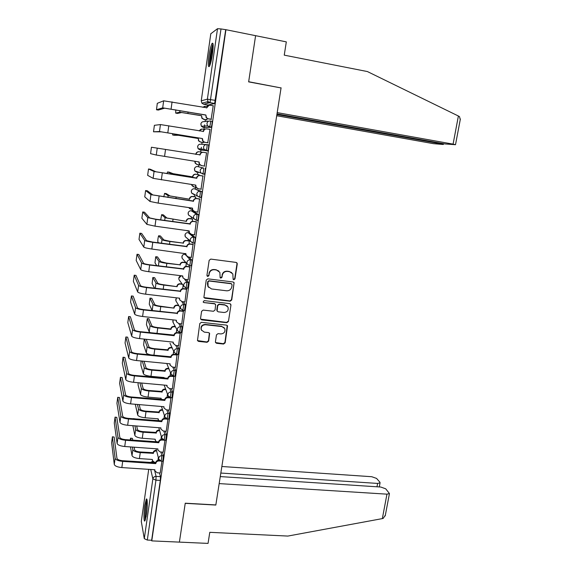 <?xml version="1.0" encoding="UTF-8"?>
<svg xmlns="http://www.w3.org/2000/svg" width="572" height="572" viewBox="0 0 572 572"><rect width="100%" height="100%" fill="white"/><g stroke="black" fill="none" stroke-linecap="round" stroke-linejoin="round"><path stroke-width="0.86" d="M233.848 279.765L234.97 278.907L237.258 263.999L237.094 263.091L236.079 262.412L210.782 259.095L209.159 260.332L206.928 275.375L207.772 276.49L208.909 275.625L209.195 273.681C209.881 270.978 211.604 269.662 214.386 269.741L216.502 270.005L219.87 272.351L220.127 277.62L220.863 278.135L221.993 277.27L222.286 275.339C222.966 272.644 224.689 271.335 227.449 271.407L229.544 271.679L232.833 273.916L233.126 279.272L233.848 279.765M233.204 279.393L234.706 278.671L236.994 263.792L236.608 262.591M207.085 276.062L208.687 275.397L209.195 273.681M220.199 277.735L221.75 277.041L222.286 275.339M197.383 220.313L197.748 220.363C198.491 218.168 198.72 216.237 198.434 214.572L192.778 210.982M194.423 188.753L201.773 191.541L200.157 191.298C200.45 192.921 200.221 194.866 199.456 197.133L197.154 195.746L196.797 193.822C197.233 192.049 198.355 191.205 200.157 191.298L194.451 188.753C192.728 188.667 191.656 189.468 191.241 191.162L191.591 193L193.643 194.416L193.508 193.944M212.498 53.897C213.513 45.739 213.37 42.249 212.069 43.422C210.925 45.553 209.874 49.75 208.923 55.999C207.915 64.064 208.058 67.546 209.359 66.431C210.482 64.371 211.533 60.196 212.498 53.897M146.475 514.55C147.64 506.771 147.497 497.161 146.289 499.206L144.759 505.512C143.622 513.113 143.715 522.815 144.945 520.82L146.475 514.55M215.422 341.791L215.522 342.528L216.602 343.307L223.58 344.044L225.168 342.821L227.534 325.861L226.476 325.118L201.401 322.322L199.792 323.559L197.462 340.583L198.57 341.398L207.085 342.299L208.687 341.076L209.631 333.383L208.544 332.597L204.318 332.139L201.373 329.987C200.743 326.791 202.095 325.046 205.419 324.746L221.929 326.576L224.767 328.578C225.504 331.803 224.181 333.59 220.806 333.934L218.068 333.633L216.473 334.856L215.422 341.791M276.998 113.9L445.073 143.944L455.505 144.709L453.081 144.13L458.394 116.016L367.396 71.557L284.248 55.148L286.315 41.878L255.598 35.678L248.641 81.875L281.059 87.938L215.844 504.926L185.249 503.203L179.393 542.12L151.773 540.89L225.933 29.701L221.014 28.943L210.038 102.645L203.625 104.24M280.702 87.874L248.67 81.724L255.598 35.678L225.933 29.701M230.137 301.208L231.739 299.985L234.112 282.682L233.083 281.982L207.858 278.836L206.235 280.065L203.889 297.433L204.976 298.219L230.137 301.208L229.887 300.943L231.481 299.721L233.998 283.312L233.698 282.225M230.938 305.191L228.442 321.493L226.848 322.715L201.759 319.898L200.658 319.09L200.565 318.347L201.601 311.318L203.217 310.088L213.449 311.268L215.058 310.038L215.644 304.59L214.572 303.825L203.904 302.574L203.139 302.023L204.19 300.615L229.765 303.639L230.809 304.361L230.938 305.191L228.442 321.493M159.495 472.937L160.439 476.669L156.07 476.39L155.949 480.151L147.311 540.054L144.287 538.66L141.298 521.449L148.72 469.347L141.298 521.449M207.951 101.487L207.693 103.282M207.457 104.919L207.257 106.356M205.348 119.634L205.069 121.536M204.604 124.81L204.233 127.384M204.204 127.599L203.947 129.344M202.088 142.328L201.809 144.258M201.373 147.254L200.972 150.057M200.965 150.1L200.693 152.009M198.849 164.858L198.577 166.709M197.848 171.822L197.469 174.453M195.631 187.237L195.388 188.896M194.587 194.48L194.265 196.704M192.392 209.745L192.228 210.904M191.355 216.974L191.098 218.776M188.145 239.31L187.945 240.676M184.956 261.483L184.827 262.398M181.796 283.498L181.732 283.948M151.773 540.89L151.651 540.254L147.311 540.054M214.521 103.575L208.072 105.026L203.675 104.247L201.88 103.16L208.044 101.616L209.917 102.753L214.643 103.468L210.038 102.645L208.044 101.616L207.386 99.149L217.503 28.7L221.014 28.943M210.818 33.676L201.251 100.815L210.796 33.769L217.503 28.7M206.656 119.855L207.171 118.504M211.118 119.341L213.206 105.784M207.722 142.793L210.01 129.351L206.885 128.9C205.076 128.779 203.947 129.615 203.51 131.417L160.425 124.567L154.39 125.318L153.518 131.796L161.426 131.86L202.481 138.574L159.481 131.539L153.518 131.796M203.389 142.542L203.789 141.985M204.354 166.066L206.614 152.781M201.029 189.175L202.917 175.969M198.963 175.497L198.77 174.653M197.826 212.112L199.592 198.942M195.645 198.505L195.567 196.897M194.587 234.849L196.296 221.729M192.364 221.314L192.392 218.962M191.348 257.393L193.021 244.33M189.103 243.944L189.239 240.848M188.131 279.744L189.775 266.745M184.928 301.923L186.558 288.974M181.753 323.916L183.369 311.018M178.6 345.724L180.201 332.89M175.475 367.367L177.063 354.583M172.372 388.831L173.945 376.104M169.291 410.124L170.964 397.583M166.237 431.245L167.961 418.969M163.206 452.195L164.965 440.183M162.455 452.145L163.463 455.784L161.912 455.677L161.182 461.168M165.422 431.181L166.516 434.734L164.958 434.613L164.214 440.125M168.404 410.045L169.591 413.513L168.032 413.384L167.267 418.911M171.4 388.738L172.694 392.127L171.128 391.984L170.349 397.533M174.396 367.26L175.819 370.563L174.245 370.413L173.452 375.976M177.391 345.602L178.972 348.82L178.157 354.404M180.38 323.759L182.146 326.905L181.31 332.511M183.34 301.737L185.349 304.805L184.491 310.439M186.243 279.515L188.581 282.525L187.695 288.188M189.032 257.085L191.834 260.06C192.099 261.804 191.885 263.713 191.184 265.78L190.919 265.751M191.599 234.434L195.123 237.409C195.395 239.117 195.174 241.034 194.451 243.164L194.151 243.129M201.773 191.541C202.066 193.164 201.837 195.109 201.072 197.369L200.572 197.297M197.64 166.559L203.518 168.054C203.825 169.648 203.589 171.607 202.803 173.931L200.565 172.63L200.143 170.585C200.586 168.797 201.709 167.953 203.518 168.054L197.64 166.559C195.91 166.466 194.838 167.267 194.416 168.976L194.823 170.928L196.818 172.272L196.661 171.471M207.657 150.915L206.034 150.65L204.011 149.328L203.525 147.154C203.961 145.352 205.091 144.509 206.907 144.623L208.53 144.888C208.859 146.439 208.616 148.413 207.8 150.808L200.028 149.943L198.084 148.684L197.619 146.604C198.041 144.888 199.113 144.087 200.851 144.194L206.363 144.58M210.367 120.992L211.955 121.271C212.291 122.773 212.04 124.767 211.211 127.234L203.253 127.442L201.394 126.269L200.843 124.052C201.265 122.322 202.345 121.521 204.09 121.643L208.759 121.15M160.196 472.987L161.947 461.218M162.727 461.275L163.463 455.784M165.766 440.24L166.516 434.734M168.826 419.04L169.591 413.513M171.915 397.669L172.694 392.127M175.018 376.119L175.819 370.563M202.674 174.038L204.426 174.188C205.212 171.857 205.448 169.898 205.133 168.311M198.212 171.929L198.362 172.515M151.651 540.254L160.324 480.43L160.439 476.669M225.675 29.88L214.643 103.468M185.871 266.38L186.35 263.077M182.668 288.638L183.14 285.356M179.486 310.718L179.958 307.464M176.333 332.611L176.791 329.408M173.202 354.333L173.659 351.187M170.099 375.875L170.549 372.794M167.024 397.247L167.46 394.23M163.971 418.447L164.393 415.508M160.939 439.475L161.354 436.615M157.936 460.346L158.337 457.564M231.739 272.608L229.544 271.679M222.043 275.111C222.722 272.422 224.438 271.114 227.191 271.185L229.286 271.457M218.862 271.064L216.502 270.005M208.973 273.452C209.652 270.756 211.383 269.441 214.157 269.519L216.266 269.784M203.961 297.569L229.887 300.943M232.075 284.849L231.252 283.748L209.116 281.002L207.979 281.86L208.065 286.493L211.518 288.953L226.634 290.798C229.372 290.855 231.088 289.546 231.767 286.872L232.075 284.849M231.653 283.891L231.252 283.748M208.623 287.366L207.843 286.243L207.457 283.655L207.765 281.617L208.894 280.759L230.995 283.505M200.693 319.162L226.598 322.408L228.192 321.185M215.337 304.175L214.343 303.553L203.904 302.574M203.153 302.059L203.689 302.302M224.002 312.484C227.434 312.14 228.75 310.317 227.942 307.021L225.132 305.069L219.319 304.39L217.71 305.612L217.124 311.061L218.197 311.819L224.002 312.484M227.284 306.106L225.132 305.069M217.188 311.175L216.781 309.981L217.482 305.334L219.083 304.111L224.889 304.79M230.688 304.912L230.466 303.932M224.238 327.77L221.929 326.576M201.558 330.366L201.165 329.672C200.536 326.476 201.887 324.732 205.212 324.438L221.686 326.262M197.462 340.583L206.871 341.963L208.465 340.74L209.395 333.018M215.537 342.557L223.337 343.708L224.925 342.485L227.234 325.461M175.783 109.845L175.69 113.092L177.456 113.399M207.164 106.478L205.841 106.242L203.103 107.343M206.928 119.905L203.689 119.348L201.837 118.19L201.558 115.666L179.737 112.205L175.69 113.092M201.558 115.666L202.109 118.154L203.961 119.312L206.978 119.834M177.484 113.406L181.61 112.534L201.287 115.701M202.896 107.307L204.604 106.299M213.413 105.82L210.296 105.262C208.48 105.126 207.35 105.97 206.907 107.786L163.656 100.808L157.293 103.332L156.492 109.76L158.28 110.067M206.592 107.965L209.016 105.327M211.397 119.391L208.051 118.812L206.142 117.617L205.863 115.001L162.698 107.836L156.492 109.76M158.308 110.074L164.65 108.18L205.577 115.043M205.863 115.001L206.428 117.582L208.051 118.812M211.461 119.312L208.344 118.776M172.565 133.612L172.665 134.992L174.439 135.285M204.418 129.422L202.559 129.108C201.079 128.965 200.036 129.579 199.435 130.959M203.703 142.592L200.436 142.049L198.498 140.805L198.298 138.467L176.576 134.978L172.665 134.992M198.298 138.467L198.763 140.819L200.7 142.063L203.703 142.564M174.453 135.285L178.435 135.292L198.034 138.46M199.185 130.916L201.816 129.079M195.76 154.376L195.788 154.175C196.21 152.452 197.297 151.644 199.042 151.744L199.135 151.759M202.309 152.274L199.306 151.78C197.554 151.68 196.468 152.488 196.046 154.218L196.017 154.419M195.009 161.29L195.46 163.299L197.462 164.636L200.071 165.051M197.118 164.557L195.202 163.242L194.78 161.254M458.394 116.016L459.523 116.659L460.238 119.705M276.712 115.73L433.504 143.672L443.057 144.473L441.019 143.844L441.134 143.236M276.898 114.543L441.019 143.844M281.081 87.788L277.198 112.62L453.081 144.13M385.364 515.136L383.219 518.389L382.339 518.611L287.838 536.071L209.781 532.325L208.051 543.4L179.393 542.12L185.228 503.331L215.823 505.055L219.176 483.597L386.958 494.158L389.446 493.55L385.728 488.817L380.759 487.037L220.27 476.583M376.984 486.793L377.613 483.426L380.065 482.854L379.872 482.167L376.569 478.421L371.771 476.719L221.85 466.495M377.613 483.426L220.828 473.051M213.063 44.001C211.197 47.133 208.759 62.541 209.559 66.087M209.967 65.151C208.887 62.999 211.454 46.74 213.163 45.052M213.156 47.233C211.554 52.402 210.718 57.7 210.625 63.12M145.581 519.197L145.46 518.711C144.745 515.465 145.974 502.831 147.183 500.893M147.061 499.978C145.71 503.138 144.516 516.466 145.274 519.998M147.29 503.224L146.096 516.873M203.203 131.596L203.224 131.424C203.575 129.844 204.533 128.993 206.113 128.872M208.051 142.843L204.669 142.285L202.674 140.991L202.195 138.567M202.481 138.574L202.953 141.005L204.669 142.285M208.058 142.814L204.955 142.299M151.437 147.233L150.572 153.661L156.285 155.041L157.228 148.134L151.437 147.233M199.835 155.033L199.864 154.812C200.3 153.031 201.423 152.195 203.224 152.302L203.332 152.316M206.606 152.846L203.503 152.338C201.702 152.231 200.579 153.067 200.136 154.855L157.228 148.134M201.23 165.544L199.249 164.178L198.849 161.905M204.683 166.116L201.587 165.623L199.521 164.243L199.12 161.955L156.285 155.041M169.319 172.208L173.087 173.673L192.8 176.92L171.235 173.387L167.553 171.936L166.995 173.652M192.549 176.834L192.585 176.619C193 174.91 194.08 174.095 195.824 174.195L196.082 174.274C194.337 174.181 193.25 174.989 192.835 176.705L192.8 176.92M199.07 174.739L196.082 174.274M191.82 184.527L192.192 185.614L194.251 187.023L195.924 187.28M193.422 186.765L191.942 185.507L191.584 184.491M199.077 174.703L195.824 174.195M166.33 193.636L169.991 195.939L189.611 199.228L168.139 195.66L164.593 193.372L163.764 196.868M189.375 199.092L189.403 198.877C189.818 197.183 190.898 196.375 192.628 196.461L192.878 196.589C191.141 196.503 190.061 197.311 189.647 199.013L189.611 199.228M195.86 197.033L192.878 196.589M188.882 207.593L191.062 209.23L192.278 209.409M189.825 208.737L188.703 207.572M195.796 196.932L192.628 196.461M163.37 214.893L166.91 218.025L186.451 221.357L165.072 217.76L161.647 214.65L160.689 219.905M186.215 221.178L186.243 220.964C186.658 219.276 187.73 218.468 189.461 218.547L189.704 218.718C187.966 218.647 186.894 219.455 186.479 221.142L186.451 221.357M192.678 219.14L189.704 218.718M186.35 230.523L188.903 231.403M192.549 218.983L189.461 218.547M148.513 168.976L147.647 175.354L153.124 178.35L154.054 171.493L148.513 168.976L150.314 169.255L155.984 171.793L196.532 177.999C196.968 176.233 198.084 175.397 199.878 175.497L203.246 176.019M196.503 178.221L154.054 171.493M203.239 176.062L200.15 175.583C198.355 175.482 197.233 176.319 196.797 178.092L196.768 178.314M197.397 188.488L195.867 187.187L195.517 185.092M201.337 189.225L198.255 188.753L196.132 187.301L195.788 185.135L153.124 178.35M145.603 190.547L144.752 196.875L149.986 201.458L150.908 194.659L145.603 190.547L147.404 190.812L152.838 194.945L193.229 201.001C193.665 199.242 194.773 198.405 196.561 198.491L199.835 198.977M193.2 201.215L150.908 194.659M199.907 199.092L196.825 198.634C195.038 198.548 193.922 199.385 193.486 201.144L193.458 201.358M193.665 211.182L192.521 210.01L192.213 208.079M198.019 212.14L194.945 211.697L192.778 210.167L192.485 208.122L158.158 203.117L149.986 201.458M142.721 211.955L141.87 218.232L146.868 224.374L147.783 217.639L142.721 211.955L144.509 212.205L149.707 217.911L155.748 219.212L189.954 223.802C190.383 222.065 191.491 221.228 193.272 221.3L196.461 221.75M189.925 224.024L155.927 219.391L147.783 217.639M196.604 221.922L193.529 221.486C191.742 221.414 190.633 222.251 190.204 223.995L190.169 224.217M190.054 233.669L189.21 232.654L188.939 230.881M194.723 234.863L191.663 234.441L189.454 232.861L189.21 230.916L154.998 226.169L146.868 224.374M160.425 235.993L163.857 239.933L169.705 241.277L183.083 243.079L169.905 241.498C165.515 240.862 162.891 240.254 162.026 239.682L158.601 235.828C157.965 238.066 157.722 240.104 157.872 241.956L158.601 242.878M183.083 243.079L183.119 242.871C183.526 241.198 184.599 240.39 186.322 240.454L186.551 240.669C184.827 240.612 183.755 241.42 183.34 243.093L183.312 243.307M189.518 241.077L186.551 240.669M189.361 240.862L186.322 240.454M139.854 233.19L139.017 239.425L143.786 247.104L144.695 240.419L139.854 233.19L141.641 233.433L146.611 240.676L152.61 242.078L186.701 246.425C187.13 244.694 188.231 243.858 190.011 243.922L193.15 244.344M186.672 246.639L152.781 242.313C148.198 241.649 145.502 241.019 144.695 240.419M193.322 244.566L190.262 244.158C188.481 244.094 187.373 244.93 186.944 246.661L186.915 246.875M186.551 255.977L185.685 253.489L186.165 255.369L188.41 257.007L191.463 257.407M185.929 253.739L151.859 249.035C147.283 248.377 144.587 247.733 143.786 247.104M157.507 256.928L160.832 261.669L166.645 263.106L179.98 264.815L166.838 263.37C162.462 262.748 159.845 262.105 159.002 261.433L155.698 256.764L154.983 262.855L156.771 265.68M179.98 264.815L180.008 264.607C180.423 262.941 181.481 262.14 183.204 262.19L183.426 262.448C181.703 262.398 180.638 263.206 180.23 264.872L180.201 265.079M186.107 262.798L183.426 262.448M185.879 262.534L183.204 262.19M137.015 254.268L136.186 260.453L140.726 269.641L141.62 263.013L137.015 254.268L138.796 254.504L143.536 263.256C144.13 263.785 146.117 264.285 149.492 264.757L183.483 268.854C183.905 267.138 185.006 266.309 186.779 266.359L189.883 266.752M183.448 269.069L149.657 265.036C145.095 264.4 142.414 263.721 141.62 263.013M190.068 267.031L187.015 266.638C185.242 266.588 184.141 267.424 183.712 269.14L183.683 269.355M183.14 278.128L182.468 275.911M188.224 279.758L185.178 279.379L182.911 277.706L182.74 275.947L148.741 271.707C144.18 271.071 141.513 270.384 140.726 269.641M154.612 277.706L157.829 283.233C158.444 283.805 160.375 284.313 163.606 284.756L177.113 286.686L163.792 285.063C159.424 284.47 156.835 283.783 156.006 283.011L152.817 277.542L152.116 283.598L154.54 288.231M176.898 286.372L176.927 286.164C177.334 284.513 178.4 283.712 180.108 283.755L180.33 284.055C178.614 284.019 177.549 284.827 177.141 286.479L177.113 286.686M182.382 284.313L180.33 284.055M182.161 284.005L180.108 283.755M134.198 275.189L133.369 281.324L137.688 291.999L138.581 285.428L134.198 275.189L135.972 275.404L140.483 285.657C141.062 286.257 143.036 286.794 146.403 287.251L180.287 291.105C180.709 289.403 181.803 288.567 183.569 288.61L186.651 288.982M180.259 291.32L146.561 287.58C142.013 286.958 139.353 286.243 138.581 285.428M186.844 289.303L183.805 288.939C182.032 288.896 180.938 289.732 180.509 291.434L180.48 291.648M179.815 300.121L179.272 298.155M185.013 301.93L181.982 301.573L179.687 299.857L179.544 298.191L145.653 294.187C141.112 293.572 138.453 292.843 137.688 291.999M151.737 298.319L154.848 304.626C155.455 305.269 157.364 305.805 160.589 306.234L174.045 308.115L160.768 306.592C156.421 306.013 153.839 305.284 153.031 304.418L149.964 298.155L149.271 304.182L152.095 310.546M173.845 307.757L173.874 307.557C174.274 305.92 175.332 305.112 177.041 305.148L177.249 305.491C175.54 305.462 174.481 306.27 174.074 307.908L174.045 308.115M178.857 305.677L177.249 305.491M178.643 305.334L177.041 305.148M131.403 295.938L130.58 302.03L134.677 314.171L135.564 307.65L131.403 295.938L133.176 296.146L137.459 307.865C138.024 308.551 139.99 309.116 143.343 309.559L177.113 313.17C177.535 311.483 178.628 310.653 180.387 310.682L183.448 311.032M177.084 313.385L143.493 309.931C138.96 309.33 136.315 308.573 135.564 307.65M183.641 311.397L180.609 311.054C178.85 311.025 177.756 311.854 177.334 313.549L177.306 313.763M176.548 321.964L176.105 320.213M181.832 323.924L178.8 323.588L176.498 321.843L176.369 320.248L142.592 316.488C138.066 315.894 135.428 315.122 134.677 314.171M148.892 318.783L151.887 325.847C152.488 326.569 154.39 327.134 157.593 327.549L170.806 328.979L171.007 329.379L157.765 327.942C153.432 327.384 150.872 326.619 150.078 325.654L147.276 318.604L146.446 324.617L149.213 331.882L150.443 332.761M170.806 328.979L170.842 328.778C171.242 327.155 172.294 326.347 173.995 326.369L174.203 326.762C172.494 326.741 171.443 327.549 171.035 329.172L171.007 329.379M175.468 326.898L174.203 326.762M175.261 326.505L173.995 326.369M128.629 316.538L127.813 322.579L131.689 336.164L132.568 329.694L128.629 316.538L130.395 316.738L134.456 329.894C135.013 330.659 136.965 331.252 140.304 331.681L173.974 335.056C174.388 333.383 175.475 332.554 177.227 332.568L180.273 332.897M173.938 335.271L174.153 335.692L140.447 332.096C135.936 331.524 133.305 330.716 132.568 329.694M180.473 333.312L177.449 332.99C175.69 332.968 174.603 333.805 174.181 335.478L174.153 335.692M131.689 336.164C132.425 337.215 135.042 338.031 139.554 338.603L173.23 342.127L173.33 343.65L172.966 342.099M173.123 343.207L175.654 345.424L178.671 345.731M144.237 339.089L143.643 344.887L146.289 352.903C146.782 353.768 148.713 354.504 152.08 355.105M146.275 339.303L148.956 346.911C149.542 347.697 151.43 348.291 154.626 348.691L167.832 349.835C168.232 348.219 169.276 347.418 170.978 347.426L171.171 347.862C169.469 347.855 168.425 348.655 168.018 350.271L154.79 349.127C150.472 348.584 147.926 347.783 147.154 346.725L144.53 339.125M167.803 350.035L167.989 350.472M172.179 347.962L171.171 347.862M171.979 347.533L170.978 347.426M125.869 336.979L125.061 342.978L128.729 357.972L129.601 351.558L125.869 336.979L127.635 337.165L131.481 351.751C132.025 352.588 133.962 353.21 137.294 353.625L170.849 356.771C171.264 355.105 172.351 354.275 174.095 354.282L177.127 354.59M170.821 356.978L171.028 357.443L137.43 354.089C132.926 353.532 130.316 352.688 129.601 351.558M177.32 355.048L174.31 354.747C172.558 354.74 171.471 355.57 171.057 357.235L171.028 357.443M170.12 365.1L169.855 363.799M175.54 367.374L172.53 367.081L170.199 365.286L170.106 363.828L136.544 360.539C132.046 359.981 129.444 359.13 128.729 357.972M141.077 360.982L140.855 365.015L143.393 373.766C144.151 374.946 146.675 375.797 150.972 376.312L164.121 377.549L164.071 378.171M144.03 361.268L146.046 367.803C146.618 368.661 148.491 369.283 151.68 369.669L164.843 370.727C165.244 369.126 166.288 368.325 167.982 368.325L168.168 368.797C166.473 368.797 165.43 369.598 165.029 371.207L151.837 370.148C147.533 369.626 145.002 368.783 144.244 367.632L142.278 361.096M164.815 370.928L165.001 371.407M168.962 368.876L168.168 368.797M163.942 378.156L163.885 377.527M168.769 368.397L167.982 368.325M124.896 357.443L123.016 357.243L122.336 363.22L125.79 379.608L126.655 373.244L123.137 357.264L124.896 357.443L128.536 373.423C129.058 374.331 130.988 374.989 134.306 375.389L167.76 378.307C168.168 376.655 169.248 375.825 170.992 375.825L173.523 376.061M167.732 378.514L167.925 379.022L134.434 375.897C129.951 375.361 127.356 374.474 126.655 373.244M174.203 376.612L171.192 376.326C169.448 376.333 168.368 377.162 167.953 378.814L167.925 379.022M166.96 386.407L166.767 385.328M172.429 388.831L169.434 388.56L167.088 386.751L167.017 385.349L133.555 382.296C129.079 381.76 126.491 380.866 125.79 379.608M138.117 382.711L138.095 384.985L140.519 394.458C141.255 395.731 143.765 396.618 148.048 397.118L161.161 398.269L161.218 399.578L160.932 398.248M141.663 383.033L143.157 388.538C143.715 389.461 145.581 390.111 148.756 390.483L161.883 391.455C162.276 389.868 163.32 389.067 165.008 389.053L165.186 389.568C163.499 389.582 162.455 390.383 162.062 391.977L148.913 391.005C144.623 390.497 142.106 389.625 141.363 388.374L139.904 382.875M161.855 391.656L162.033 392.17M165.801 389.625L165.186 389.568M165.615 389.11L165.008 389.053M120.427 377.398L119.627 383.312L122.873 401.072L123.731 394.759L120.427 377.398L122.172 377.563L125.604 394.923C126.119 395.91 128.035 396.589 131.338 396.975L164.686 399.671C165.101 398.033 166.173 397.204 167.911 397.19L169.541 397.333M120.42 377.37L122.172 377.563M164.657 399.878L164.85 400.429L131.46 397.526C126.991 397.011 124.417 396.089 123.731 394.759M171.1 397.998L168.111 397.74C166.366 397.754 165.287 398.577 164.879 400.221L164.85 400.429M122.873 401.072C123.559 402.423 126.126 403.36 130.588 403.875L163.95 406.706L164.007 408.043L163.706 406.685M164.007 408.043L166.359 409.874L169.348 410.124M135.307 404.275L137.666 415C138.388 416.359 140.884 417.281 145.152 417.767L158.222 418.826L158.637 420.828M139.21 404.604L140.29 409.109C140.841 410.103 142.693 410.775 145.86 411.139L158.945 412.026C159.338 410.446 160.375 409.645 162.055 409.631L162.233 410.181C160.546 410.203 159.509 411.003 159.116 412.584L146.003 411.697C141.727 411.211 139.232 410.296 138.503 408.959L137.444 404.454M158.916 412.219L159.088 412.784M162.691 410.217L162.233 410.181M158.265 420.077L158.001 418.811M162.519 409.666L162.055 409.631M117.732 397.383L116.945 403.246L119.984 422.358L120.835 416.101L117.732 397.383L119.476 397.533L122.701 416.252C123.202 417.31 125.104 418.018 128.4 418.389L161.647 420.863C162.055 419.233 163.12 418.411 164.858 418.382L165.994 418.475M117.718 397.326L119.476 397.533M161.619 421.063L161.797 421.664L128.514 418.983C124.067 418.482 121.5 417.524 120.835 416.101M168.032 419.219L165.043 418.976C163.306 418.997 162.233 419.827 161.826 421.457L161.797 421.664M119.984 422.358C120.649 423.809 123.202 424.781 127.649 425.275L160.904 427.892L160.946 429.179L160.668 427.87M160.946 429.179L163.306 431.016L166.288 431.245M133.412 418.618L135.178 418.933M136.694 425.99L137.452 429.522C137.981 430.58 139.825 431.281 142.979 431.631L156.027 432.439C156.421 430.866 157.45 430.072 159.13 430.044L159.295 430.63C157.615 430.659 156.585 431.46 156.192 433.033L143.122 432.225C138.86 431.76 136.372 430.809 135.664 429.386L134.928 425.847M155.999 432.632L156.163 433.226M155.219 439.224L142.271 438.252C138.016 437.787 135.535 436.829 134.835 435.378L132.876 425.69M155.277 439.425L155.341 440.433L156.592 441.942M155.341 440.433L155.091 439.21M115.058 417.217L114.278 423.037L117.117 443.479L117.961 437.273L115.058 417.217L116.802 417.36L119.82 437.408C120.313 438.538 122.201 439.275 125.482 439.632L158.623 441.891C159.03 440.276 160.096 439.446 161.826 439.41L162.641 439.475M115.043 417.138L116.802 417.36M158.594 442.092L158.773 442.728L125.59 440.268C121.157 439.789 118.611 438.788 117.961 437.273M164.979 440.268L162.005 440.04C160.274 440.075 159.202 440.905 158.801 442.521L158.773 442.728M117.117 443.479C117.76 445.023 120.306 446.038 124.732 446.51L157.879 448.906L157.922 450.143L157.657 448.891M157.922 450.143L160.282 451.987L163.256 452.202M131.06 440.047L130.573 438.159L130.159 439.975M130.702 438.166L132.447 438.402L132.783 440.175M134.127 447.19L134.627 449.778C135.149 450.9 136.98 451.63 140.126 451.966L153.132 452.688C153.518 451.136 154.547 450.336 156.22 450.3L156.385 450.929C154.712 450.965 153.682 451.766 153.289 453.324L140.262 452.602C136.014 452.152 133.541 451.165 132.847 449.649L132.368 447.061M153.103 452.881L153.26 453.517M152.338 459.466L139.418 458.58C135.178 458.129 132.711 457.135 132.018 455.598L130.459 446.925M152.381 459.666L152.438 460.632L154.733 462.433L155.677 462.498M152.409 460.517L152.202 459.459M112.405 436.908L111.626 442.685L114.271 464.428L115.108 458.272L112.405 436.908L114.143 437.037L116.96 458.394C117.439 459.595 119.319 460.36 122.594 460.703L155.627 462.748C156.027 461.139 157.093 460.317 158.816 460.274L159.381 460.31M112.384 436.793L114.143 437.037M155.598 462.948L155.77 463.62L122.694 461.382C118.268 460.918 115.744 459.881 115.108 458.272M160.568 461.053L158.987 460.946C157.264 460.989 156.199 461.818 155.798 463.42L155.77 463.62M154.883 470.827L154.669 469.741M160.239 472.987L157.279 472.794L154.912 470.942L154.883 469.755L121.843 467.574C117.424 467.117 114.9 466.073 114.271 464.428M184.956 254.261L186.3 255.62M185.7 254.361L185.049 254.275C183.34 254.218 182.282 255.019 181.875 256.678L182.096 258.222L183.126 259.395M188.088 232.597L193.522 237.194C193.786 238.896 193.565 240.819 192.85 242.95L192.557 242.914M189.353 232.775L188.159 232.611C186.443 232.547 185.385 233.347 184.97 235.013L185.228 236.644L186.729 238.016M191.241 210.761L196.825 214.343C197.104 216.009 196.875 217.939 196.139 220.134L193.786 218.676L193.472 216.859C193.908 215.101 195.023 214.264 196.825 214.343L198.434 214.572M192.828 210.989L191.291 210.768C189.575 210.696 188.51 211.497 188.095 213.177L188.395 214.908L190.455 216.345M153.074 461.718L152.545 461.683L152.803 462.755M154.476 469.726L156.07 476.39C154.34 476.44 153.275 477.27 152.867 478.878L150.722 469.476M144.287 538.66L152.867 478.878L155.949 480.151L160.324 480.43M201.251 100.815L201.88 103.16L201.251 100.815L207.386 99.149L215.444 100.393M160.918 452.03L161.912 455.677C160.174 455.72 159.109 456.549 158.701 458.165L158.766 459.202L161.354 461.182L162.906 461.289M163.885 431.059L164.958 434.613C163.22 434.648 162.141 435.478 161.733 437.108L161.804 438.188L164.393 440.14L165.951 440.254M166.86 409.917L168.032 413.384C166.28 413.406 165.201 414.242 164.793 415.887L164.879 417.017L167.453 418.926L169.019 419.054M169.848 388.602L171.128 391.984C169.376 391.999 168.29 392.828 167.875 394.487L167.975 395.667L170.542 397.547L172.108 397.683M172.844 367.11L174.245 370.413C172.487 370.413 171.4 371.249 170.985 372.915L171.1 374.159L173.652 375.99L175.225 376.14M176.584 354.254L174.253 352.474L174.117 351.165C174.539 349.485 175.633 348.648 177.391 348.663L176.584 354.254M175.84 345.438L177.391 348.663L178.972 348.82M178.821 323.588L180.566 326.734L179.737 332.346M182.146 326.905L180.566 326.734C178.793 326.712 177.699 327.549 177.277 329.243L177.427 330.616L179.944 332.361L181.531 332.532M181.774 301.544L183.762 304.626L182.911 310.26M185.349 304.805L183.762 304.626C181.989 304.59 180.888 305.427 180.466 307.135L180.638 308.58L183.133 310.281L184.72 310.467M184.634 279.258L186.987 282.332L186.107 287.995M182.032 275.861L182.447 276.405M188.581 282.525L186.987 282.332C185.206 282.289 184.105 283.126 183.676 284.849L183.877 286.372L186.343 288.023L187.938 288.216M187.13 256.513L190.24 259.852C190.497 261.597 190.283 263.506 189.582 265.58L189.325 265.551M191.834 260.06L190.24 259.852C188.453 259.802 187.344 260.639 186.915 262.369L187.151 263.985L189.582 265.58L191.184 265.78M195.123 237.409L193.522 237.194C191.727 237.13 190.612 237.966 190.183 239.711L190.447 241.42L192.85 242.95L194.451 243.164M197.576 220.449L196.039 220.227M200.908 197.462L199.342 197.226M206.907 144.623C207.228 146.167 206.985 148.141 206.177 150.543L200.028 149.943M211.075 127.349L203.253 127.442M210.332 120.985C210.66 122.494 210.41 124.481 209.581 126.955L207.5 125.84L206.928 123.516C207.371 121.707 208.508 120.864 210.332 120.985M192.678 243.021L185.228 236.644L185.106 234.463M189.403 265.637L187.151 263.985L182.096 258.222L182.06 255.991M186.157 288.066L183.877 286.372L178.993 279.629L178.8 278.171L181.288 275.768M179.679 280.587L178.993 279.629C178.457 277.477 179.329 276.204 181.596 275.804M182.94 310.31L180.638 308.58L175.911 300.879L175.747 299.492L176.619 297.84M176.369 301.623L175.911 300.879L176.212 298.305M179.751 332.375L177.427 330.616L172.866 321.964L172.958 319.862L173.159 322.522M170.027 343.286L174.253 352.474L176.784 354.268L178.364 354.425M172.165 375.518L171.1 374.159L166.952 363.928M168.297 396.324L164.171 385.092M208.058 102.216L206.649 101.966M150.114 462.576L152.359 461.547L150.221 462.584M188.095 111.998L187.916 113.285M179.965 110.575L179.737 112.205M171.1 108.93L172.065 101.859M162.698 107.836L163.656 100.808M184.777 135.657L184.699 136.193M176.669 134.298L176.576 134.978M382.339 518.611L386.958 494.158M167.825 132.783L168.783 125.769M159.481 131.539L160.425 124.567M164.572 156.428L165.53 149.471M169.333 172.208L167.553 171.936M179.272 174.825L179.172 175.54M171.235 173.387L171.114 174.288M166.366 193.636L164.593 193.372M176.126 197.226L175.926 198.663M168.139 195.66L167.889 197.476M163.42 214.9L161.647 214.65M173.001 219.455L172.701 221.6M165.072 217.76L164.693 220.47M161.354 179.873L162.298 172.98M158.158 203.117L159.102 196.282M154.998 226.169L155.927 219.391M160.496 236L158.73 235.757M169.905 241.498L169.505 244.344M162.026 239.682L161.526 243.272M151.859 249.035L152.781 242.313M157.593 256.935L155.834 256.706M166.838 263.37L166.338 266.895M159.002 261.433L158.387 265.887M148.741 271.707L149.657 265.036M154.712 277.713L152.96 277.499M163.792 285.063L163.199 289.268M156.006 283.011L155.269 288.317M145.653 294.187L146.561 287.58M151.859 298.334L150.107 298.134M160.768 306.592L160.081 311.454M153.031 304.418L152.173 310.56M177.334 313.549L177.113 313.17M142.592 316.488L143.493 309.931M180.609 311.054L180.387 310.682M149.02 318.797L147.276 318.604M170.842 328.778L171.035 329.172M157.765 327.942L156.993 333.462M150.078 325.654L149.213 331.882M174.181 335.478L173.974 335.056M139.554 338.603L140.447 332.096M177.449 332.99L177.227 332.568M167.832 349.835L168.018 350.271M154.79 349.127L153.925 355.291M147.154 346.725L146.289 352.903M171.057 357.235L170.849 356.771M136.544 360.539L137.43 354.089M174.31 354.747L174.095 354.282M164.843 370.727L165.029 371.207M151.837 370.148L150.972 376.312M144.244 367.632L143.393 373.766M167.953 378.814L167.76 378.307M133.555 382.296L134.434 375.897M171.192 376.326L170.992 375.825M161.883 391.455L162.062 391.977M148.913 391.005L148.048 397.118M141.363 388.374L140.519 394.458M164.879 400.221L164.686 399.671M130.588 403.875L131.46 397.526M168.111 397.74L167.911 397.19M158.945 412.026L159.116 412.584M146.003 411.697L145.152 417.767M138.503 408.959L137.666 415M161.826 421.457L161.647 420.863M127.649 425.275L128.514 418.983M165.043 418.976L164.858 418.382M135.156 418.84L133.433 418.697M156.027 432.439L156.192 433.033M143.122 432.225L142.271 438.252M135.664 429.386L134.835 435.378M158.801 442.521L158.623 441.891M124.732 446.51L125.59 440.268M162.005 440.04L161.826 439.41M132.447 438.402L130.731 438.274M153.132 452.688L153.289 453.324M140.262 452.602L139.418 458.58M132.847 449.649L132.018 455.598M155.798 463.42L155.627 462.748M121.843 467.574L122.694 461.382M158.987 460.946L158.816 460.274M212.984 43.601L212.069 43.422M211.211 127.234L207.5 125.84L201.394 126.269L200.886 123.824M207.8 150.808L204.011 149.328L198.084 148.684L197.669 146.332M204.426 174.188L194.823 170.928L194.48 168.654M201.072 197.369L199.456 197.133L191.591 193L191.32 190.783M197.748 220.363L196.139 220.134L188.395 214.908L188.195 212.727M164.879 417.017L161.497 406.499M161.804 438.188L158.787 427.72M158.766 459.202L156.042 448.77M152.953 461.59L152.51 461.561M443.414 144.409L443.55 143.672M455.505 144.709L460.374 118.997M380.065 482.854L379.3 486.944M385.206 515.937L389.446 493.55M176.498 321.843L176.283 321.443M170.199 365.286L169.991 364.8M167.088 386.751L166.895 386.222"/></g></svg>
